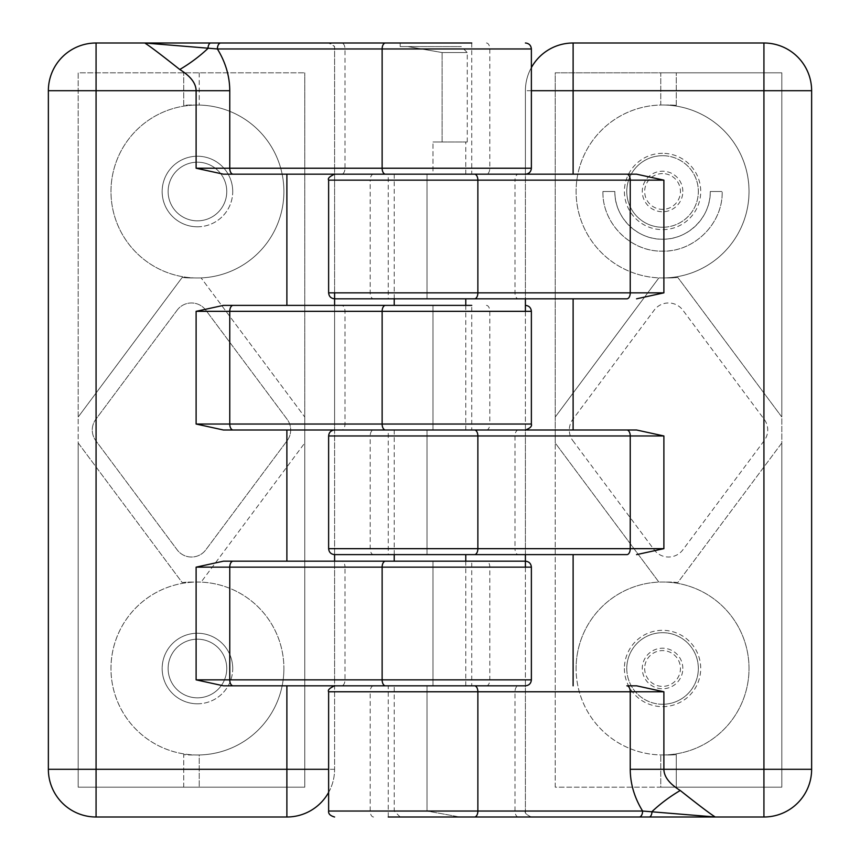 <?xml version="1.0" encoding="UTF-8"?>
<svg xmlns="http://www.w3.org/2000/svg" width="860" height="860" viewBox="0 0 860 860"><rect width="100%" height="100%" fill="white"/><g stroke="black" fill="none" stroke-linecap="round" stroke-linejoin="round"><path stroke-width="0.64" stroke-dasharray="4.3 3.22" d="M177.138 310.17L95.815 419.315A17.888 17.888 0 0 0 95.815 440.685L177.138 549.83A17.888 17.888 0 0 0 205.82 549.83L287.143 440.685A17.888 17.888 0 0 0 287.143 419.315L205.82 310.17A17.888 17.888 0 0 0 177.138 310.17L95.815 419.315A17.888 17.888 0 0 0 95.815 440.685L177.138 549.83A17.888 17.888 0 0 0 205.82 549.83L287.143 440.685A17.888 17.888 0 0 0 287.143 419.315L205.82 310.17A17.888 17.888 0 0 0 177.138 310.17M201.111 277.898A86.462 86.462 0 0 1 193.919 277.909A86.462 86.462 0 0 1 182.18 277.447L78.185 417.025L78.185 442.975L182.18 582.553A86.462 86.462 0 0 1 194.457 582.112A86.462 86.462 0 0 1 201.089 582.134L304.773 442.975L304.773 417.025L201.111 277.898L304.773 417.025L304.773 72.81L304.773 787.19L78.185 787.19L78.185 442.975L182.18 582.553A86.462 86.462 0 0 1 194.457 582.112A86.462 86.462 0 0 0 110.983 668.521A86.462 86.462 0 0 0 199.23 754.962L199.23 787.19L199.23 754.962A86.462 86.462 0 0 0 283.908 668.521A86.462 86.462 0 0 1 154.209 743.405A86.462 86.462 0 0 1 154.209 593.636A86.462 86.462 0 0 1 283.908 668.521A86.462 86.462 0 0 0 201.089 582.134L304.773 442.975L304.773 787.19L78.185 787.19L78.185 72.81L304.773 72.81L78.185 72.81L78.185 417.025L182.18 277.447A86.462 86.462 0 0 0 193.919 277.909A86.462 86.462 0 0 1 110.983 190.974A86.462 86.462 0 0 1 195.005 105.092A86.462 86.462 0 0 0 183.728 105.361L183.728 72.81L183.728 105.361A86.462 86.462 0 0 1 195.005 105.092A86.462 86.462 0 0 1 283.908 191.511A86.462 86.462 0 0 1 201.111 277.898M183.728 787.19L183.728 754.639A86.462 86.462 0 0 0 194.457 754.929A86.462 86.462 0 0 1 183.728 754.639L183.728 787.19M199.23 72.81L199.23 105.07L199.23 72.81M283.908 191.511A86.462 86.462 0 0 1 154.209 266.396A86.462 86.462 0 0 1 154.209 116.637A86.462 86.462 0 0 1 283.908 191.511M197.445 226.803A35.282 35.282 0 0 0 227.997 173.87A35.282 35.282 0 0 0 166.883 173.87A35.282 35.282 0 0 0 197.445 226.803M197.445 703.803A35.282 35.282 0 0 0 227.997 650.88A35.282 35.282 0 0 0 166.883 650.88A35.282 35.282 0 0 0 197.445 703.803M329.1 43L96.073 43A47.709 47.709 0 0 0 48.364 90.708L48.364 769.291A47.709 47.709 0 0 0 96.073 817L286.885 817A47.709 47.709 0 0 0 334.594 769.291L334.594 48.966C335.067 46.3 333.078 44.311 328.627 43L334.594 46.397M328.627 792.393A47.709 47.709 0 0 0 334.594 769.291L334.594 685.818L223.439 685.818M334.594 292.851L334.594 168.227L344.989 168.227L344.989 48.966A5.966 3.365 -90 0 0 341.624 43L328.627 43M400.19 46.58L400.19 43L471.742 43L400.19 43L471.742 43L471.742 174.182L432.978 174.182L432.978 141.986L442.115 141.986L442.115 52.546L407.823 46.58L400.19 46.58L407.823 46.58L442.115 52.546L467.27 52.546L442.115 52.546L442.115 141.986L432.978 141.986L465.776 141.986L432.978 141.986L432.978 174.182L471.742 174.182M334.594 168.227L334.594 48.966L531.372 48.966M573.115 554.625L518.376 554.625A5.966 3.365 90 0 1 515.011 548.669L370.198 548.669A5.966 3.365 90 0 0 373.562 554.625L334.594 554.625L334.594 430L233.125 430M531.372 168.227L344.989 168.227A5.966 3.365 -90 0 1 341.624 174.182L223.439 174.182M531.372 567.149L489.802 567.149L489.802 679.851L344.989 679.851A5.966 3.365 -90 0 1 341.624 685.818L334.594 685.818L334.594 679.851L344.989 679.851L344.989 567.149L489.802 567.149A5.966 3.365 -90 0 0 486.438 561.182L525.406 561.182M334.594 561.182L334.594 567.149L344.989 567.149A5.966 3.365 -90 0 0 341.624 561.182L286.885 561.182M486.438 305.375A5.966 3.365 -90 0 1 489.802 311.331L489.802 424.034L344.989 424.034A5.966 3.365 -90 0 1 341.624 430L334.594 430L334.594 424.034L344.989 424.034L344.989 311.331A5.966 3.365 -90 0 0 341.624 305.375L286.885 305.375M334.594 305.375L334.594 424.034M334.594 679.851L334.594 567.149M432.978 305.375L471.742 305.375L394.224 305.375L471.742 305.375L471.742 430L432.978 430L432.978 305.375L432.978 430L471.742 430M385.495 174.182L334.594 174.182L385.495 174.182M341.624 174.182L525.406 174.182L525.406 298.818L573.115 298.818M525.406 180.149L515.011 180.149A5.966 3.365 90 0 1 518.376 174.182L636.561 174.182M432.978 561.182L471.742 561.182L394.224 561.182L471.742 561.182L471.742 685.818L432.978 685.818L432.978 561.182L432.978 685.818L471.742 685.818M341.624 430L525.406 430L525.406 435.966L370.198 435.966A5.966 3.365 90 0 1 373.562 430L385.495 430M373.562 430L349.257 430M525.406 311.331L525.406 430L430 430L636.561 430M385.495 685.818L334.594 685.818L385.495 685.818M341.624 685.818L525.406 685.818L525.406 811.034C524.342 812.743 526.331 814.732 531.372 817L763.927 817A47.709 47.709 0 0 0 811.636 769.291L811.636 90.708A47.709 47.709 0 0 0 763.927 43L573.115 43A47.709 47.709 0 0 0 525.406 90.708L525.406 813.603L525.406 811.034L328.627 811.034M486.438 685.818L430 685.818L486.438 685.818A5.966 3.365 -90 0 0 489.802 679.851L531.372 679.851M197.445 220.837A29.315 29.315 0 0 0 222.837 176.859A29.315 29.315 0 0 0 172.054 176.859A29.315 29.315 0 0 0 197.445 220.837A29.315 29.315 0 0 1 168.119 191.511A29.315 29.315 0 0 1 197.445 162.196A29.315 29.315 0 0 1 226.76 191.511A29.315 29.315 0 0 1 197.445 220.837M232.727 191.511A35.282 35.282 0 0 0 179.804 160.96A35.282 35.282 0 0 0 179.804 222.073A35.282 35.282 0 0 0 232.727 191.511M197.445 697.836A29.315 29.315 0 0 0 222.837 653.858A29.315 29.315 0 0 0 172.054 653.858A29.315 29.315 0 0 0 197.445 697.836A29.315 29.315 0 0 1 168.119 668.521A29.315 29.315 0 0 1 197.445 639.206A29.315 29.315 0 0 1 226.76 668.521A29.315 29.315 0 0 1 197.445 697.836M232.727 668.521A35.282 35.282 0 0 0 179.804 637.97A35.282 35.282 0 0 0 179.804 699.072A35.282 35.282 0 0 0 232.727 668.521M432.978 430L465.776 430L432.978 430M427.022 174.182L388.258 174.182L427.022 174.182L427.022 298.818L465.776 298.818L427.022 298.818L427.022 174.182M427.022 298.818L388.258 298.818L427.022 298.818L388.258 298.818L388.258 174.182M334.594 298.818L373.562 298.818A5.966 3.365 90 0 1 370.198 292.851L370.198 180.149L515.011 180.149L515.011 292.851A5.966 3.365 90 0 0 518.376 298.818L525.406 298.818M432.978 685.818L465.776 685.818L432.978 685.818M427.022 430L388.258 430L427.022 430L427.022 554.625L465.776 554.625L427.022 554.625L427.022 430M427.022 554.625L388.258 554.625L427.022 554.625L388.258 554.625L388.258 430M525.406 554.625L525.406 435.966M531.372 90.708L525.406 90.708A47.709 47.709 0 0 1 531.372 67.607A47.709 47.709 0 0 0 525.406 90.708L525.406 174.182L518.376 174.182M555.227 787.19L555.227 72.81L781.815 72.81L781.815 787.19L555.227 787.19L555.227 442.975L658.889 582.102A86.462 86.462 0 0 1 666.081 582.091A86.462 86.462 0 0 1 677.82 582.553L781.815 442.975L781.815 417.025L677.82 277.447A86.462 86.462 0 0 1 665.543 277.887A86.462 86.462 0 0 1 576.092 191.479A86.462 86.462 0 0 1 705.791 116.594A86.462 86.462 0 0 1 705.791 266.363A86.462 86.462 0 0 1 576.092 191.479A86.462 86.462 0 0 1 660.77 105.038L660.77 72.81L781.815 72.81L781.815 417.025L677.82 277.447A86.462 86.462 0 0 1 665.543 277.887A86.462 86.462 0 0 0 749.017 191.479A86.462 86.462 0 0 0 660.77 105.038L660.77 72.81L555.227 72.81L555.227 442.975L658.889 582.102A86.462 86.462 0 0 0 576.092 668.489A86.462 86.462 0 0 1 705.791 593.604A86.462 86.462 0 0 1 705.791 743.362A86.462 86.462 0 0 1 576.092 668.489A86.462 86.462 0 0 0 664.995 754.908A86.462 86.462 0 0 0 676.272 754.639L676.272 787.19L660.77 787.19L660.77 754.929L660.77 787.19L555.227 787.19M530.899 817L525.406 813.603M676.272 105.361A86.462 86.462 0 0 0 665.543 105.07A86.462 86.462 0 0 1 676.272 105.361L676.272 72.81L676.272 105.361M710.263 191.5A47.709 47.709 0 0 1 662.555 239.22A47.709 47.709 0 0 1 614.857 191.49C599.484 191.5 599.484 191.5 614.857 191.5C599.484 191.5 599.484 191.5 614.857 191.5C614.255 217.032 637.045 239.779 662.555 239.22C688.064 239.779 710.854 217.042 710.263 191.5C725.636 191.5 725.636 191.5 710.263 191.5C725.636 191.5 725.636 191.5 710.263 191.5A47.709 47.709 0 0 1 662.555 239.22A47.709 47.709 0 0 1 614.857 191.49M662.555 155.703A35.776 35.776 0 0 0 631.573 209.367A35.776 35.776 0 0 0 693.547 209.367A35.776 35.776 0 0 0 662.555 155.703A35.776 35.776 0 0 0 631.573 209.367A35.776 35.776 0 0 0 693.547 209.367A35.776 35.776 0 0 0 662.555 155.703M662.555 173.591A17.888 17.888 0 0 0 647.064 200.423A17.888 17.888 0 0 0 678.045 200.423A17.888 17.888 0 0 0 662.555 173.591M572.857 440.685L654.18 549.83A17.888 17.888 0 0 0 682.861 549.83L764.185 440.685A17.888 17.888 0 0 0 764.185 419.315L682.861 310.17A17.888 17.888 0 0 0 654.18 310.17L572.857 419.315A17.888 17.888 0 0 0 572.857 440.685A17.888 17.888 0 0 1 572.857 419.315L654.18 310.17A17.888 17.888 0 0 1 682.861 310.17L764.185 419.315A17.888 17.888 0 0 1 764.185 440.685L682.861 549.83A17.888 17.888 0 0 1 654.18 549.83L572.857 440.685M658.911 277.866L555.227 417.025L658.911 277.866M666.081 582.091A86.462 86.462 0 0 1 677.82 582.553L781.815 442.975L781.815 787.19L676.272 787.19L676.272 754.639A86.462 86.462 0 0 1 664.995 754.908A86.462 86.462 0 0 0 749.017 669.026A86.462 86.462 0 0 0 666.081 582.091M626.779 668.489A35.776 35.776 0 0 0 680.443 699.47A35.776 35.776 0 0 0 680.443 637.496A35.776 35.776 0 0 0 626.779 668.489A35.776 35.776 0 0 0 680.443 699.47A35.776 35.776 0 0 0 680.443 637.496A35.776 35.776 0 0 0 626.779 668.489A35.776 35.776 0 0 1 662.555 632.702A35.776 35.776 0 0 1 698.331 668.489A35.776 35.776 0 0 1 662.555 704.265A35.776 35.776 0 0 1 626.779 668.489M644.667 668.489A17.888 17.888 0 0 0 671.499 683.979A17.888 17.888 0 0 0 671.499 652.987A17.888 17.888 0 0 0 644.667 668.489M388.258 685.818L427.022 685.818L427.022 811.034L394.224 811.034L427.022 811.034L459.81 817L427.022 811.034L427.022 685.818L388.258 685.818L388.258 817L531.372 817M525.406 567.149L525.406 685.818M626.875 685.818L636.561 685.818M459.81 817L400.19 817L459.81 817M427.022 685.818L394.224 685.818L427.022 685.818M432.978 174.182L465.776 174.182L432.978 174.182M442.115 141.986L467.27 141.986L442.115 141.986M407.823 46.58L461.304 46.58L407.823 46.58M662.555 227.255A35.776 35.776 0 0 1 626.779 191.479A35.776 35.776 0 0 1 662.555 155.703A35.776 35.776 0 0 1 698.331 191.479A35.776 35.776 0 0 1 662.555 227.255A35.776 35.776 0 0 1 631.573 173.591A35.776 35.776 0 0 1 693.547 173.591A35.776 35.776 0 0 1 662.555 227.255M682.829 191.479A20.274 20.274 0 0 0 662.555 171.204A20.274 20.274 0 0 0 642.28 191.479A20.274 20.274 0 0 0 662.555 211.753A20.274 20.274 0 0 0 682.829 191.479M682.829 668.489A20.274 20.274 0 0 0 652.417 650.923A20.274 20.274 0 0 0 652.417 686.043A20.274 20.274 0 0 0 682.829 668.489M662.555 704.265A35.776 35.776 0 0 1 631.573 650.59A35.776 35.776 0 0 1 693.547 650.59A35.776 35.776 0 0 1 662.555 704.265M334.594 769.291L328.627 769.291M486.438 43A5.966 3.365 -90 0 1 489.802 48.966L489.802 168.227A5.966 3.365 -90 0 1 486.438 174.182M334.594 311.331L531.372 311.331M486.438 430A5.966 3.365 -90 0 0 489.802 424.034L531.372 424.034M525.406 292.851L328.627 292.851M328.627 435.966L370.198 435.966L370.198 548.669L328.627 548.669M518.376 430A5.966 3.365 90 0 0 515.011 435.966L515.011 548.669L525.406 548.669M525.406 691.773L370.198 691.773A5.966 3.365 90 0 1 373.562 685.818M373.562 817A5.966 3.365 90 0 1 370.198 811.034L370.198 691.773L328.627 691.773M662.555 153.316A38.163 38.163 0 0 0 629.509 210.56A38.163 38.163 0 0 0 695.611 210.56A38.163 38.163 0 0 0 662.555 153.316M624.392 668.489A38.163 38.163 0 0 0 681.636 701.534A38.163 38.163 0 0 0 681.636 635.433A38.163 38.163 0 0 0 624.392 668.489M518.376 817A5.966 3.365 90 0 1 515.011 811.034L515.011 691.773A5.966 3.365 90 0 1 518.376 685.818M373.562 174.182A5.966 3.365 90 0 0 370.198 180.149L328.627 180.149M465.776 430L465.776 305.375M394.224 298.818L394.224 174.182M465.776 685.818L465.776 561.182M394.224 554.625L394.224 430M400.19 817L394.224 811.034L394.224 685.818M465.776 174.182L465.776 141.986M467.27 141.986L467.27 52.546L461.304 46.58M602.924 191.49C602.118 223.03 630.079 251.442 661.63 251.142C693.826 252.485 723.045 223.707 722.185 191.49C722.97 223.019 695.02 251.4 663.49 251.099C631.304 252.453 602.097 223.707 602.924 191.5"/><path stroke-width="1.29" d="M328.627 292.851C328.982 296.474 330.971 298.463 334.594 298.818L474.505 298.818A5.966 3.365 -90 0 0 477.87 292.851L328.627 292.851L328.627 180.149L663.888 180.149L636.561 174.182L223.439 174.182L196.112 168.227L196.112 90.708C196.005 83.259 190.554 76.185 179.751 69.499C161.615 55.083 149.952 46.247 144.749 43L96.073 43A47.709 47.709 0 0 0 48.364 90.708L48.364 769.291A47.709 47.709 0 0 0 96.073 817L286.885 817A47.709 47.709 0 0 0 328.627 792.393M210.807 43L220.762 43A5.966 3.365 90 0 0 217.397 48.966L144.749 43L210.807 43A5.966 2.838 90 0 0 207.98 48.418A59.63 22.22 144 0 1 179.751 69.499M471.742 43L220.762 43M341.624 43L400.19 43M471.742 305.375L385.495 305.375A5.966 3.365 90 0 0 382.13 311.331L531.372 311.331L531.372 424.034L382.13 424.034A5.966 3.365 90 0 0 385.495 430L223.439 430L196.112 424.034L196.112 311.331L229.76 311.331L229.76 424.034A5.966 3.365 90 0 0 233.125 430L223.439 430M286.885 174.182L286.885 305.375L223.439 305.375L196.112 311.331M223.439 685.818L196.112 679.851L196.112 567.149L229.76 567.149L229.76 679.851A5.966 3.365 90 0 0 233.125 685.818L223.439 685.818M286.885 430L286.885 561.182L223.439 561.182L196.112 567.149M223.439 561.182L233.125 561.182A5.966 3.365 90 0 0 229.76 567.149L382.13 567.149A5.966 3.365 90 0 1 385.495 561.182L233.125 561.182M531.372 567.149L382.13 567.149L382.13 679.851L531.372 679.851L531.372 567.149C531.018 563.526 529.029 561.537 525.406 561.182L385.495 561.182M334.594 561.182L334.594 554.625L626.875 554.625A5.966 3.365 -90 0 0 630.24 548.669L477.87 548.669A5.966 3.365 -90 0 1 474.505 554.625M223.439 305.375L233.125 305.375A5.966 3.365 90 0 0 229.76 311.331L382.13 311.331L382.13 424.034L196.112 424.034M385.495 305.375L233.125 305.375M334.594 305.375L334.594 292.851M341.624 305.375L432.978 305.375M341.624 561.182L432.978 561.182M471.742 561.182L486.438 561.182M474.505 430A5.966 3.365 -90 0 1 477.87 435.966L477.87 548.669L328.627 548.669L328.627 435.966L663.888 435.966L636.561 430L349.257 430M531.372 679.851C531.018 683.474 529.029 685.463 525.406 685.818L233.125 685.818M518.376 298.818L427.022 298.818M388.258 298.818L373.562 298.818M573.115 430L573.115 298.818L626.875 298.818A5.966 3.365 -90 0 0 630.24 292.851L477.87 292.851L477.87 180.149A5.966 3.365 -90 0 0 474.505 174.182M474.505 298.818L626.875 298.818M636.561 298.818L663.888 292.851L630.24 292.851L630.24 180.149A5.966 3.365 -90 0 0 626.875 174.182M518.376 554.625L427.022 554.625M388.258 554.625L373.562 554.625M573.115 685.818L573.115 554.625L626.875 554.625M636.561 554.625L663.888 548.669L630.24 548.669L630.24 435.966A5.966 3.365 -90 0 0 626.875 430M388.258 817L639.238 817A5.966 3.365 -90 0 0 642.603 811.034L715.251 817L763.927 817A47.709 47.709 0 0 0 811.636 769.291L811.636 90.708A47.709 47.709 0 0 0 763.927 43L573.115 43A47.709 47.709 0 0 0 531.372 67.607A47.709 47.709 0 0 1 573.115 43L573.115 174.182M649.192 817A5.966 2.838 -90 0 0 652.02 811.582A59.63 22.22 -36 0 1 680.249 790.501C698.384 804.917 710.048 813.754 715.251 817L639.238 817M663.888 691.773L630.24 691.773A5.966 3.365 -90 0 0 626.875 685.818L636.561 685.818L663.888 691.773L663.888 769.291C663.995 776.741 669.446 783.815 680.249 790.501M525.406 554.625L525.406 567.149M525.406 298.818L525.406 311.331M48.364 769.291A47.709 47.709 0 0 0 96.073 817L96.073 769.291L48.364 769.291M96.073 43A47.709 47.709 0 0 0 48.364 90.708L96.073 90.708L96.073 43M385.495 43A5.966 3.365 90 0 0 382.13 48.966L217.397 48.966C225.578 62.318 229.695 76.228 229.76 90.708L96.073 90.708L96.073 769.291L286.885 769.291L286.885 817M328.627 769.291L286.885 769.291L286.885 685.818M196.112 168.227L229.76 168.227L229.76 90.708M385.495 174.182A5.966 3.365 90 0 1 382.13 168.227L531.372 168.227L531.372 48.966L382.13 48.966L382.13 168.227L229.76 168.227A5.966 3.365 90 0 0 233.125 174.182M196.112 679.851L382.13 679.851A5.966 3.365 90 0 0 385.495 685.818M663.888 180.149L663.888 292.851M663.888 435.966L663.888 548.669M334.594 685.818C329.498 688.161 327.52 690.15 328.627 691.773L477.87 691.773A5.966 3.365 -90 0 0 474.505 685.818M630.24 769.291L630.24 691.773L477.87 691.773L477.87 811.034L642.603 811.034C634.422 797.682 630.305 783.772 630.24 769.291L763.927 769.291L763.927 817M328.627 691.773L328.627 811.034L477.87 811.034A5.966 3.365 -90 0 1 474.505 817M811.636 769.291L763.927 769.291L763.927 90.708L811.636 90.708A47.709 47.709 0 0 0 763.927 43L763.927 90.708L531.372 90.708M531.372 48.966C531.018 45.343 529.029 43.355 525.406 43M531.372 311.331C531.018 307.719 529.029 305.73 525.406 305.375M531.372 168.227C531.018 171.85 529.029 173.827 525.406 174.182M531.372 424.034C532.136 426.27 530.147 428.258 525.406 430M465.776 305.375L465.776 298.818M394.224 305.375L394.224 298.818M465.776 561.182L465.776 554.625M394.224 561.182L394.224 554.625M328.627 548.669C328.982 552.281 330.971 554.27 334.594 554.625M328.627 811.034C328.24 813.807 330.229 815.796 334.594 817M328.627 435.966C328.982 432.344 330.971 430.355 334.594 430M328.627 180.149C327.52 178.525 329.498 176.536 334.594 174.182"/></g></svg>
